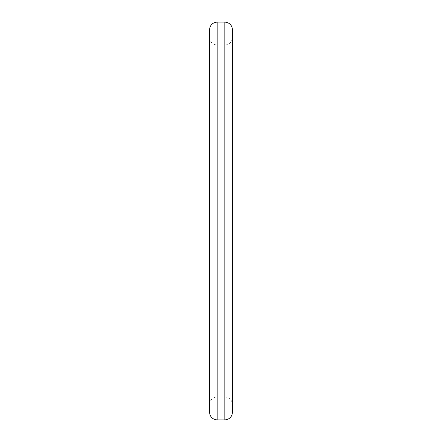 <?xml version="1.0" encoding="UTF-8"?>
<svg xmlns="http://www.w3.org/2000/svg" width="442" height="442" viewBox="0 0 442 442"><rect width="100%" height="100%" fill="white"/><g stroke="black" fill="none" stroke-linecap="round" stroke-linejoin="round"><path stroke-width="0.33" stroke-dasharray="2.21 1.66" d="M209.525 37.399L209.525 404.601L209.525 37.399C209.978 42.045 212.53 44.598 217.177 45.051L217.177 396.949L217.177 45.051L224.823 45.051L224.823 396.949L224.823 45.051C229.47 44.598 232.022 42.045 232.475 37.399L232.475 221M209.525 29.752L209.525 412.248M232.475 29.752L232.475 412.248M217.177 22.1L217.177 419.9M224.823 22.1L224.823 419.9M209.525 404.601C209.978 399.955 212.53 397.402 217.177 396.949L224.823 396.949C229.47 397.402 232.022 399.955 232.475 404.601"/><path stroke-width="0.66" d="M224.823 419.9L217.177 419.9L217.177 22.1L224.823 22.1L224.823 419.9C229.47 419.447 232.022 416.894 232.475 412.248L232.475 37.399M217.177 419.9C212.53 419.447 209.978 416.894 209.525 412.248L209.525 29.752C209.978 25.106 212.53 22.553 217.177 22.1M232.475 221L232.475 29.752C232.022 25.106 229.47 22.553 224.823 22.1"/></g></svg>
